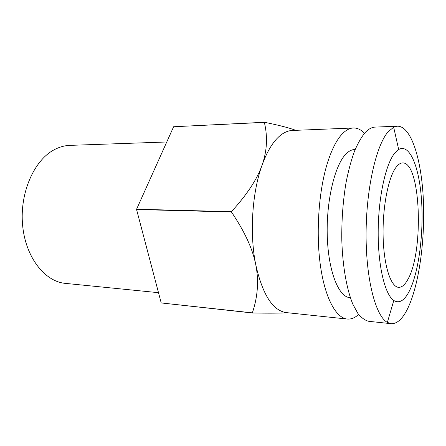 <?xml version="1.0" encoding="UTF-8"?>
<svg xmlns="http://www.w3.org/2000/svg" width="446" height="446" viewBox="0 0 446 446"><rect width="100%" height="100%" fill="white"/><g stroke="black" fill="none" stroke-linecap="round" stroke-linejoin="round"><path stroke-width="0.67" d="M158.503 292.682L65.384 283.377C44.845 281.66 25.5 257.375 22.595 225.141C19.563 192.94 34.097 160.181 54.25 149.728C59.374 147.007 64.57 145.558 69.844 145.374L166.765 141.984M358.634 314.463C354.938 317.87 351.13 319.392 347.205 319.041C336.055 317.998 325.073 298.235 320.457 265.866C315.846 233.548 318.6 192.126 327.046 164.245C331.54 149.655 336.78 139.375 342.773 133.404C346.319 129.925 349.859 128.119 353.383 127.985C357.318 127.891 361.026 129.658 364.493 133.293M347.205 319.041L286.365 312.613C272.824 310.723 262.638 294.823 255.809 264.913C249.409 233.966 252.096 192.354 262.086 165.104C267.154 151.239 273.13 141.443 280.016 135.712C284.091 132.378 288.166 130.628 292.253 130.472L353.383 127.985M396.026 167.345C398.217 164.44 400.419 162.974 402.621 162.946C420.834 161.842 424.09 251.36 407.945 279.274C405.013 284.777 401.896 287.469 398.601 287.335C390.863 287.029 383.839 265.928 383.131 236.859C382.373 207.83 388.265 177.452 396.026 167.345M350.361 297.655L349.759 297.599C338.726 297.014 328.446 271.709 327.292 236.776C326.059 201.882 334.528 165.84 345.605 154.377C348.577 151.227 351.56 149.616 354.548 149.549L355.15 149.533M407.477 308.983C402.465 319.068 397.007 323.963 391.097 323.679L387.362 322.413C375.766 316.275 365.988 279.898 366.088 234.351C366.127 188.825 376.223 145.095 388.193 131.732L393.673 127.21L397.486 126.19C411.351 126.129 421.548 159.802 423.365 199.903C425.2 240.121 419.05 285.379 407.477 308.983M391.097 323.679L368.831 321.326C365.057 320.457 361.399 317.814 357.854 313.399L352.914 304.339C346.771 289.605 342.628 266.563 341.814 240.422C341.547 220.268 342.968 200.945 346.068 182.442C348.376 170.829 351.136 160.538 354.341 151.562C357.731 143.512 361.332 137.178 365.135 132.579C368.48 129.05 371.802 127.227 375.108 127.104L397.486 126.19M409.227 291.305C404.377 300.688 399.231 303.748 393.79 300.487C385.06 294.812 378.057 266.58 378.18 232.227C378.264 197.89 385.561 164.524 394.537 153.363L398.668 149.51C409.93 143.105 419.48 167.729 421.57 200.75C423.728 233.782 418.733 272.584 409.227 291.305M173.605 126.748L264.35 122.371C267.801 136.822 267.048 151.066 262.086 165.104C257.231 179.08 247.017 194.601 231.441 211.666L136.582 209.235L173.605 126.748L264.467 122.282C278.767 125.164 289.203 127.846 295.77 130.327M231.418 211.967C244.642 231.468 252.77 249.113 255.809 264.913C258.936 280.779 257.788 296.757 252.364 312.852L161.207 302.934L136.565 209.514L231.418 211.967L231.441 211.666M161.207 302.934L252.469 312.992C269.233 313.282 280.991 313.203 287.748 312.757M136.565 209.514L136.582 209.235M393.79 300.487L387.362 322.413M398.668 149.51L393.673 127.21"/></g></svg>
